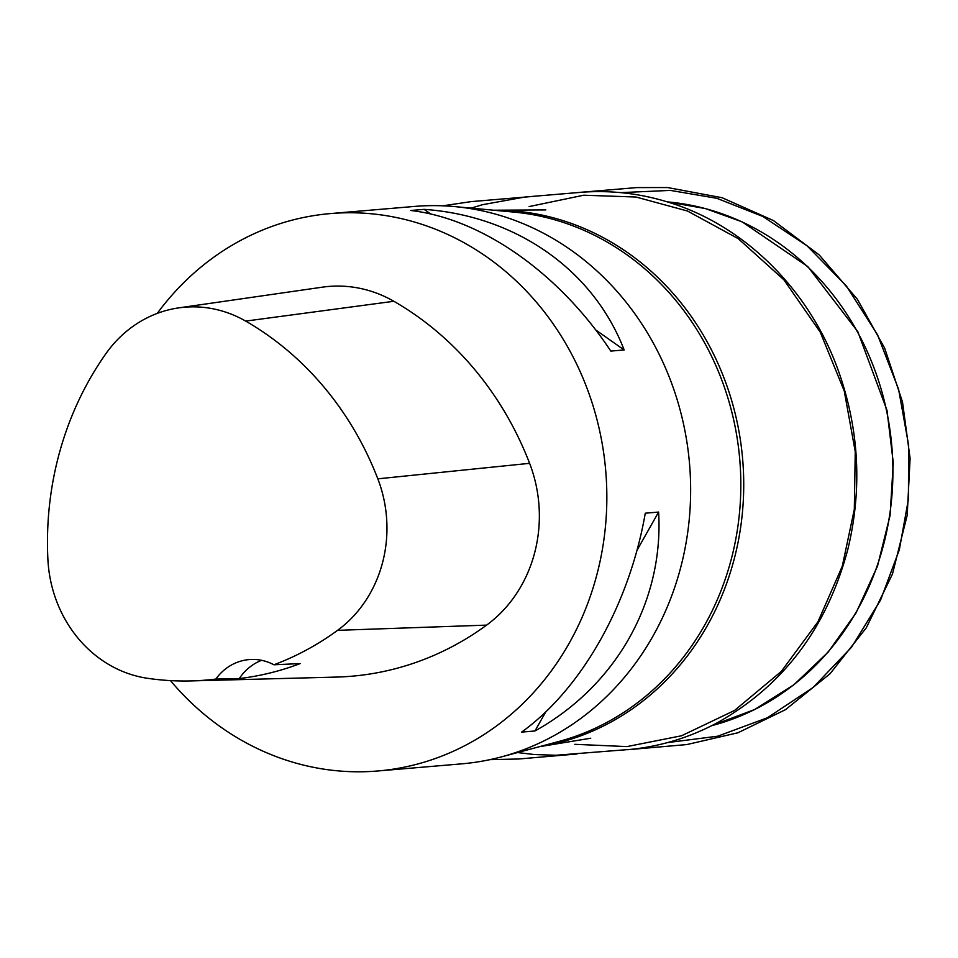 <?xml version="1.0" encoding="UTF-8"?>
<svg xmlns="http://www.w3.org/2000/svg" width="958" height="958" viewBox="0 0 958 958"><rect width="100%" height="100%" fill="white"/><g stroke="black" fill="none" stroke-linecap="round" stroke-linejoin="round"><path stroke-width="1.44" d="M157.256 313.386A279.712 252.457 85.1 0 1 330.474 213.574A279.712 252.457 85.1 0 1 605.731 470.881A279.712 252.457 85.1 0 1 377.883 770.974A279.712 252.457 85.1 0 1 170.452 680.611M377.883 770.974L461.684 763.849A279.712 252.457 -94.9 0 0 501.573 756.844A279.712 252.457 -94.9 0 0 683.88 425.651A279.712 252.457 -94.9 0 0 454.775 206.605A279.712 252.457 -94.9 0 0 414.275 206.449L330.474 213.574M534.971 730.966L521.643 732.104C581.769 688.73 629.454 604.306 645.273 513.201L658.613 512.063C663.858 601.385 616.174 685.808 534.971 730.966L545.773 711.854M624.149 349.945L610.821 351.083C559.029 273.018 481.886 218.807 410.766 210.485L424.107 209.359C516.29 215.873 593.433 270.096 624.149 349.945L595.708 329.947M47.9 559.436A311.182 280.874 85.1 0 1 105.847 353.753A124.72 112.565 85.1 0 1 178.655 307.889A124.72 112.565 85.1 0 1 245.679 321.098A311.182 280.874 85.1 0 1 377.823 478.832A124.72 112.565 85.1 0 1 337.563 630.34A311.182 280.874 85.1 0 1 273.928 664.78L300.129 663.595A312.631 282.167 -94.9 0 1 239.284 678.563L215.813 679.078A311.182 280.874 85.1 0 1 191.301 680.91A311.182 280.874 85.1 0 1 147.46 678.288A124.72 112.565 85.1 0 1 47.9 559.436M178.655 307.889L322.271 287.184A133.198 120.217 85.1 0 1 393.858 301.279A319.661 288.526 85.1 0 1 529.606 463.325A133.198 120.217 85.1 0 1 486.604 625.119A319.661 288.526 85.1 0 1 336.366 677.078L191.301 680.91M215.813 679.078A53.277 48.092 85.1 0 1 249.152 659.583A53.277 48.092 85.1 0 1 273.928 664.78M261.594 660.313A53.277 48.092 -94.9 0 0 239.284 678.563M424.107 209.359L430.753 214.029M658.613 512.063L636.926 550.443M493.645 210.221A269.845 243.56 85.1 0 1 494.424 210.209A269.845 243.56 85.1 0 1 742.654 459.241A269.845 243.56 85.1 0 1 540.037 746.605A269.845 243.56 85.1 0 1 539.282 746.725M454.775 206.605L513.907 212.101A269.09 242.877 85.1 0 1 739.756 459.481A269.09 242.877 85.1 0 1 558.921 741.456L501.573 756.844M245.679 321.098L393.858 301.279M377.823 478.832L529.606 463.325M337.563 630.34L486.604 625.119M667.271 201.875L705.387 208.569L742.139 221.849L807.857 266.635L857.817 331.672L887 410.347L893.287 462.822L890.078 515.452L877.48 566.178L855.997 613L828.119 652.159L793.954 684.719L754.712 709.507L711.794 725.637A266.001 240.087 -94.9 0 0 886.473 410.311A266.001 240.087 -94.9 0 0 667.295 201.887M667.475 742.606L717.746 736.187L767.478 717.734L813.15 687.449L851.566 647.189L880.546 600.103L899.311 549.856L908.423 499.262L908.639 445.266L898.592 389.259L877.576 334.845L846.345 285.927L807.043 245.787L762.772 216.436L716.824 198.306L670.372 190.403L620.712 192.63M574.824 744.318L626.963 746.593L681.557 735.768L734.546 710.453L781.309 671.438L817.952 621.79L842.31 566.166L854.308 509.405L855.255 451.685L844.273 391.068L820.216 332.079L783.907 279.832L738.247 238.674L687.485 211.023L635.968 197.025L583.721 195.216L529.103 206.581M545.821 209.91L494.424 210.209M590.751 738.223L540.037 746.605M627.718 749.719L686.802 744.57L737.923 732.774L785.452 709.698L830.107 673.702L866.343 627.741L892.461 574.046L907.202 515.212L910.1 458.403L902.484 401.929L884.665 348.149L857.374 299.255L819.222 254.936L773.405 220.544L722.045 197.707L667.57 187.552L636.759 187.588L578.297 192.498M517.559 752.557L534.253 754.533L556.047 755.251L632.136 749.252C661.954 745.959 690.143 737.229 716.728 723.074C783.057 686.024 826.73 628.232 847.758 549.676C862.332 489.49 859.29 430.082 838.621 371.441C809.594 289.508 743.671 224.352 666.385 201.611C639.106 193.372 611.204 190.235 582.68 192.175L524.768 197.049L482.305 204.737L471.216 208.137M489.969 759.646L518.709 758.999L577.015 753.97M529.618 196.701L471.3 201.599L442.871 205.814"/></g></svg>
